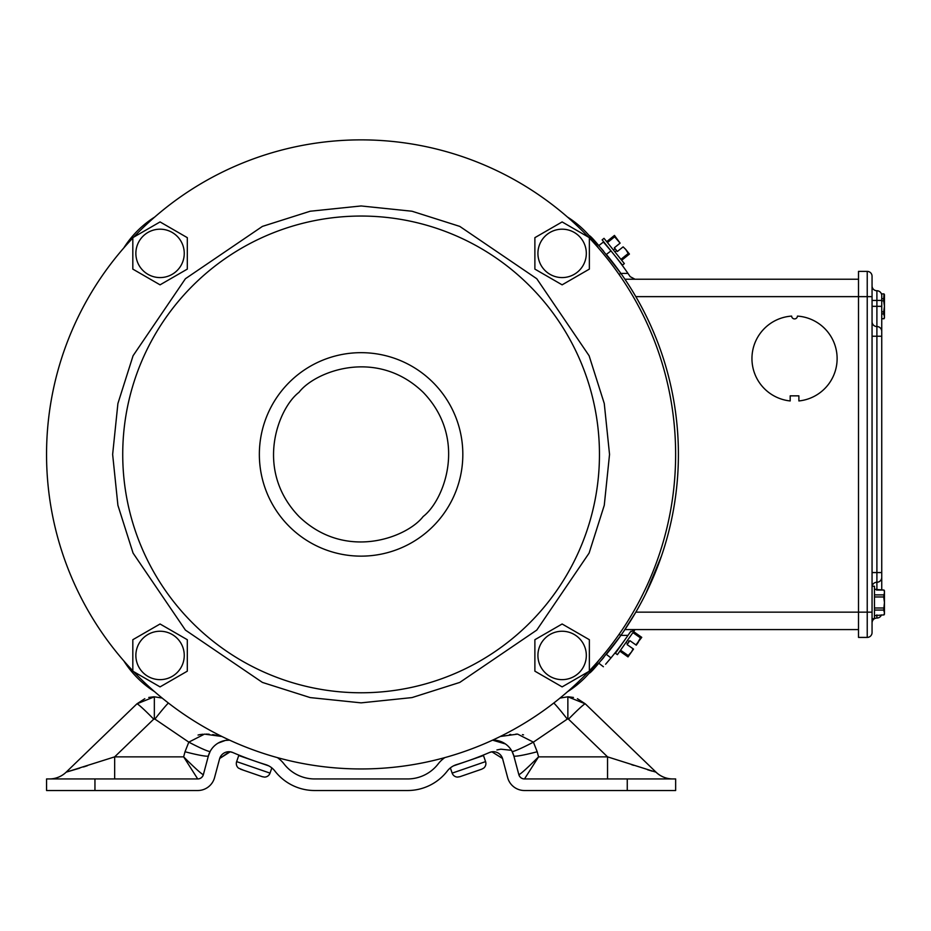 <?xml version="1.0" encoding="UTF-8"?>
<svg xmlns="http://www.w3.org/2000/svg" width="931" height="931" viewBox="0 0 931 931"><rect width="100%" height="100%" fill="white"/><g stroke="black" fill="none" stroke-linecap="round" stroke-linejoin="round"><path stroke-width="1.4" d="M135.868 655.436A24.194 24.194 0 0 1 160.062 631.241A24.194 24.194 0 0 1 184.257 655.436A24.194 24.194 0 0 1 160.062 679.642A24.194 24.194 0 0 1 135.868 655.436M187.306 639.713L187.306 671.17L160.062 686.892L132.819 671.17L132.819 639.713L160.062 623.991L187.306 639.713M457.61 777.024L459.914 776.698L457.633 777.106A5.9 5.9 0 0 1 452.163 773.126L485.575 761.616A5.9 5.9 0 0 1 483.713 768.122L481.676 769.204L483.713 768.122M228.351 740.157L229.608 740.157A21.25 21.25 0 0 0 208.393 755.891L203.365 774.65A5.807 5.807 0 0 1 197.756 778.944L94.95 778.944L94.95 790.524L197.756 790.524A17.386 17.386 0 0 0 214.549 777.641L219.565 758.893A9.682 9.682 0 0 1 232.738 752.504A324.57 324.57 0 0 0 265.696 764.63A18.387 18.387 0 0 1 274.843 770.961A50.286 50.286 0 0 0 314.655 790.524L407.557 790.524A50.286 50.286 0 0 0 447.369 770.961A18.387 18.387 0 0 1 456.516 764.63L455.34 765.224M469.038 760.499L478.208 757.345M485.575 761.616L483.48 755.53L453.502 765.852M450.371 767.9L452.163 773.126M459.914 776.698L481.676 769.204M537.92 253.383A24.194 24.194 0 0 1 562.126 229.189A24.194 24.194 0 0 1 586.321 253.383A24.194 24.194 0 0 1 562.126 277.578A24.194 24.194 0 0 1 537.92 253.383M589.358 237.661L589.358 269.106L562.126 284.839L534.883 269.106L534.883 237.661L562.126 221.927L589.358 237.661M185.409 278.73L262.414 226.396L310.186 211.232L361.088 205.96L412.002 211.232L459.774 226.396L536.768 278.73L589.102 355.735L604.266 403.507L609.537 454.409L604.266 505.324L589.102 553.095L536.768 630.089L459.774 682.423L412.002 697.587L361.088 702.858L310.186 697.587L262.414 682.423L185.409 630.089L133.075 553.095L117.911 505.324L112.639 454.409L117.911 403.507L133.075 355.735L185.409 278.73M589.358 670.809A314.538 314.538 0 0 0 589.358 238.01M588.613 237.23A314.538 314.538 0 0 0 133.564 237.23M132.819 238.01A314.538 314.538 0 0 0 132.819 670.809M133.564 671.6A314.538 314.538 0 0 0 588.613 671.6M135.868 253.383A24.194 24.194 0 0 1 160.062 229.189A24.194 24.194 0 0 1 184.257 253.383A24.194 24.194 0 0 1 160.062 277.578A24.194 24.194 0 0 1 135.868 253.383M187.306 237.661L187.306 269.106L160.062 284.839L132.819 269.106L132.819 237.661L160.062 221.927L187.306 237.661M243.992 757.345L253.93 760.767M266.871 765.224L265.696 764.63M277.415 757.625A29.967 29.967 0 0 1 284.002 763.897A38.718 38.718 0 0 0 314.655 778.944L407.557 778.944A38.718 38.718 0 0 0 438.198 763.897A29.967 29.967 0 0 1 444.809 757.613M456.516 764.63A324.57 324.57 0 0 0 489.462 752.504A9.682 9.682 0 0 1 502.647 758.893L507.663 777.641A17.386 17.386 0 0 0 524.456 790.524L675.65 790.524L675.65 778.944L524.456 778.944A5.807 5.807 0 0 1 518.846 774.65L513.819 755.891A21.25 21.25 0 0 0 492.569 740.157L492.836 740.145M501.472 756.216L502.519 758.474L491.905 751.817L489.462 752.504L492.022 751.806L489.462 752.504M232.727 752.504L230.19 751.806L219.693 758.474L229.422 751.736M94.95 790.524L46.562 790.524L46.562 778.944L94.95 778.944M229.608 740.157L225.511 740.413M210.162 751.398L208.393 755.891A24.194 2.037 -165 0 1 185.013 751.748L188.807 742.135A24.194 1.862 -152 0 0 210.162 751.398M500.273 736.491L517.613 734.117L533.405 742.135L537.199 751.748A24.194 2.037 -15 0 1 513.819 755.891L512.05 751.398A24.194 1.862 -28 0 0 533.405 742.135L567.293 719.093A24.194 1.292 -127.7 0 0 553.805 703.01M509.001 747.081L508.268 746.313M505.393 743.927L492.569 740.157M218.04 743.136L225.325 740.448M494.186 740.157L495.199 740.226M502.647 758.893A9.682 9.682 0 0 0 502.519 758.474A9.682 9.682 0 0 1 502.647 758.893L507.663 777.641M499.959 754.378L500.738 755.204M407.557 790.524L385.306 790.524M336.906 790.524L314.655 790.524M219.565 758.893A9.682 9.682 0 0 1 219.693 758.474A9.682 9.682 0 0 0 219.565 758.893L214.549 777.641M511.433 750.316L500.866 749.176L496.921 749.967M87.351 765.724L83.487 766.969M79.787 768.133L66.171 772.16A24.194 24.194 0 0 1 49.366 778.944M144.805 698.692L136.892 703.859L66.171 772.16L114.664 756.856L114.664 778.944M203.307 774.673C201.387 773.929 194.835 767.994 183.64 756.856L197.709 778.944A5.807 5.795 90 0 0 203.307 774.673L203.365 774.65M168.395 703.021A24.194 1.292 127.7 0 0 154.918 719.093L188.807 742.135L204.494 734.117L221.892 736.479M219.309 735.827L212.699 734.594M209.196 734.222L206.123 734.093M203.028 734.21L199.769 734.64M199.734 734.652L198.059 735.048M162.087 698.041L160.353 697.54M153.755 696.819L148.762 697.447M154.918 719.093L153.708 719.163A24.194 1.466 -134 0 0 136.892 703.859L154.348 696.807L162.157 698.064M560.008 698.075L567.863 696.807L585.308 703.859L577.406 698.692M573.449 697.447L568.457 696.819M561.847 697.54L560.113 698.041M523.513 734.873L522.431 734.64M517.264 734.105L515.902 734.093M510.758 734.431L509.536 734.594M502.903 735.827L500.261 736.491M518.904 774.673A5.807 5.795 -90 0 0 524.49 778.944L538.56 756.856C527.377 767.994 520.825 773.929 518.904 774.673L518.846 774.65M652.107 771.136L647.557 769.739M633.708 765.363L631.649 764.7M672.845 778.944A24.194 24.194 0 0 1 656.029 772.16L585.308 703.859A24.194 1.466 -46 0 0 568.504 719.163L567.863 718.895L567.863 696.807M607.547 778.944L607.547 756.856L656.006 772.183A24.194 24.113 90 0 0 672.717 778.944M618.103 639.271L619.057 637.968M797.436 316.098A42.582 42.582 0 0 1 837.12 358.586A42.582 42.582 0 0 1 798.891 400.947L798.891 395.85L790.186 395.85L790.186 400.947A42.582 42.582 0 0 1 751.957 357.853A42.582 42.582 0 0 1 791.641 316.098A2.898 2.898 0 0 0 794.539 318.902A2.898 2.898 0 0 0 797.436 316.098M629.612 622.374L632.079 618.428L629.612 622.374M632.626 291.263L635.826 296.64A313.572 313.572 0 0 1 635.826 612.156L623.607 631.486M665.2 544.402L664.664 546.183M601.24 248.391L603.637 251.172M620.046 272.213L620.896 273.411L627.983 273.411A319.38 319.38 0 0 0 610.969 250.881L606.36 254.419A313.572 313.572 0 0 1 606.36 654.377L610.969 657.914L610.108 658.95M620.896 273.411L622.327 275.448M603.8 657.426L601.95 659.579M599.843 661.988L598.784 663.186M601.251 660.382L603.707 657.542M858.51 629.577L624.91 629.577L625.923 628.064M858.51 279.219L624.91 279.219M615.833 651.886C608.467 661.022 608.467 661.022 615.833 651.886M620.546 263.054C627.471 272.539 627.471 272.539 620.546 263.054M610.538 658.438L606.803 662.849M605.604 664.234L610.969 657.914A319.38 319.38 0 0 0 627.983 635.384L630.171 632.149L635 629.577M598.773 663.198L603.393 666.736M627.983 273.411L630.171 276.647L635 279.219M610.969 250.881L603.393 242.06L598.773 245.598M604.044 242.782L606.279 245.342A2.386 2.386 0 0 0 605.837 244.446M630.171 276.647L629.112 275.076M619.208 647.522A2.386 2.386 0 0 1 618.812 648.43M630.892 631.265L615.426 653.248L617.404 654.644L635.047 629.577M626.039 642.367L627.785 643.6L629.856 640.656L635.908 644.915L638.329 642.239L636.269 645.171L640.458 637.898L632.917 632.603M629.17 641.634L627.424 640.4M640.458 637.898L641.145 636.92L633.615 631.614M641.145 636.92L641.762 637.351L635.908 644.915M627.389 656.46L631.451 652.014L628.006 656.902L619.848 651.165M628.076 655.482L620.546 650.175M631.451 652.014L633.511 649.082L631.451 652.014L633.15 648.837L627.098 644.578L627.785 643.6M629.856 640.656L634.686 644.054M631.928 647.976L627.098 644.578M562.126 631.241A24.194 24.194 0 0 1 586.321 655.436A24.194 24.194 0 0 1 562.126 679.642A24.194 24.194 0 0 1 537.92 655.436A24.194 24.194 0 0 1 562.126 631.241M589.358 671.17L562.126 686.892L534.883 671.17L534.883 639.713L562.126 623.991L589.358 639.713L589.358 671.17M238.499 768.122L243.596 770.263L238.499 768.122A5.9 5.9 0 0 1 236.637 761.616L270.037 773.126L271.84 767.9L270.037 773.126A5.9 5.9 0 0 1 264.579 777.106L262.298 776.698L264.579 777.106M259.237 775.639L262.298 776.698L259.237 775.639M872.056 285.898A4.841 4.841 0 0 0 876.897 290.74A4.841 4.841 0 0 1 881.738 295.581L881.738 331.389A4.841 4.841 0 0 0 876.897 326.548L876.897 336.231L881.738 336.231L881.738 331.389L881.738 590.056M881.436 614.891A4.841 4.841 0 0 1 876.897 618.056A4.841 4.841 0 0 0 872.056 622.897A4.841 4.841 0 0 1 876.897 618.056A4.841 4.841 0 0 0 881.436 614.891M881.738 577.406A4.841 4.841 0 0 1 876.897 582.247L876.897 590.056M872.056 587.089A4.841 4.841 0 0 1 876.897 582.247L876.897 572.565L881.738 572.565M872.056 321.707A4.841 4.841 0 0 0 876.897 326.548L876.897 306.322L881.738 306.322M635.826 296.64L867.227 296.64L867.227 271.387L858.51 271.387L858.51 637.409L867.227 637.409A4.841 4.841 0 0 0 872.056 632.58L872.056 276.228A4.841 4.841 0 0 0 867.227 271.387A4.841 4.841 0 0 1 872.056 276.228M613.308 645.672L612.214 647.092M614.076 644.671L615.054 643.379M616.601 641.308L618.172 639.178M619.15 637.828L620.896 635.384L627.983 635.384M620.942 635.326L621.512 634.523M661.452 556.086L645.823 593.559M643.798 597.586L642.518 600.064M619.115 634.302L620.814 635.512C602.648 658.985 592.244 671.495 589.591 673.055L589.591 673.055M616.857 267.825L615.054 265.416M621.512 274.284L620.942 273.47M620.162 272.376L617.905 269.257M589.591 235.752L589.591 235.752C592.232 237.289 602.636 249.811 620.814 273.295L619.103 274.505M613.192 262.973L612.365 261.902M610.096 259.027L609.235 257.945M872.056 618.684L874.477 618.684L874.477 586.262L872.138 586.262M874.477 589.37L884.019 590.056L876.606 590.056M884.45 614.181L884.45 612.831L884.019 614.891L884.45 614.181L884.019 614.891L874.477 615.589M883.694 610.073L884.45 602.473L884.45 612.831L883.694 610.073L874.477 610.073M883.694 607.99L874.477 607.99M883.694 596.969L884.45 592.128L884.45 602.473L883.694 596.969L874.477 596.969M883.694 594.886L874.477 594.886M884.45 590.766L884.45 592.128L884.019 590.056M881.436 293.905L884.019 293.905L881.436 293.905M881.738 318.739L884.019 318.739L884.45 316.668L883.694 313.922L881.738 313.922M883.694 313.922L883.694 311.838L881.738 311.838M883.694 311.838L884.45 306.322L883.694 300.806L881.738 300.806M883.694 300.806L883.694 298.723L881.738 298.723M883.694 298.723L884.019 293.905M884.45 318.03L884.45 294.615M602.136 239.849L622.455 265.126L624.34 263.601L604.021 238.336L602.136 239.849M614.937 251.905L616.59 250.579L615.088 248.705L613.424 250.032M615.088 248.705L614.344 247.774L620.116 243.131L614.623 236.823L607.443 242.595M614.623 236.823L613.878 235.88L606.698 241.653M613.878 235.88L614.46 235.415L620.116 243.131M628.856 254.512L625.69 249.38L629.437 254.047L621.675 260.284M628.099 253.581L620.919 259.353M623.118 246.866L625.69 249.38L623.118 246.866L617.346 251.51L616.59 250.579M614.344 247.774L618.94 244.073M621.943 247.809L617.346 251.51M268.698 765.852L238.732 755.53L236.637 761.616M240.535 769.204L262.298 776.698M123.846 660.94A99.419 99.419 0 0 0 154.569 691.652M567.549 691.71A99.419 99.419 0 0 0 598.424 660.835M598.482 248.053A99.419 99.419 0 0 0 567.456 217.028M154.674 217.074A99.419 99.419 0 0 0 123.788 247.949M529.646 622.967A238.371 238.371 0 0 0 452.315 234.193A238.371 238.371 0 0 0 122.729 454.409A238.371 238.371 0 0 0 529.646 622.967M423.174 516.496C407.51 537.152 345.808 561.602 299.002 516.496C253.895 469.701 278.346 407.987 299.002 392.323C314.666 371.667 376.38 347.216 423.174 392.323C468.293 439.129 443.831 500.831 423.174 516.496M259.353 454.409A101.747 101.747 0 0 1 400.027 360.413A101.747 101.747 0 0 1 433.031 526.352A101.747 101.747 0 0 1 259.353 454.409M627.261 790.524L627.261 778.944M153.708 719.163L114.664 756.856L183.64 756.856L185.013 751.748M537.199 751.748L538.56 756.856L607.547 756.856L568.504 719.163M154.348 696.807L154.348 718.895M872.056 296.64L867.227 296.64L867.227 612.156L635.826 612.156M876.897 614.891L876.897 618.056M872.056 336.231L876.897 336.231L876.897 572.565L872.056 572.565M881.738 300.422L876.897 300.422L876.897 306.322L872.056 306.322M876.897 290.74L876.897 300.422L872.056 300.422M867.227 637.409L867.227 612.156L872.056 612.156M874.477 589.311L876.606 589.311M874.477 615.635L876.606 615.635"/></g></svg>
